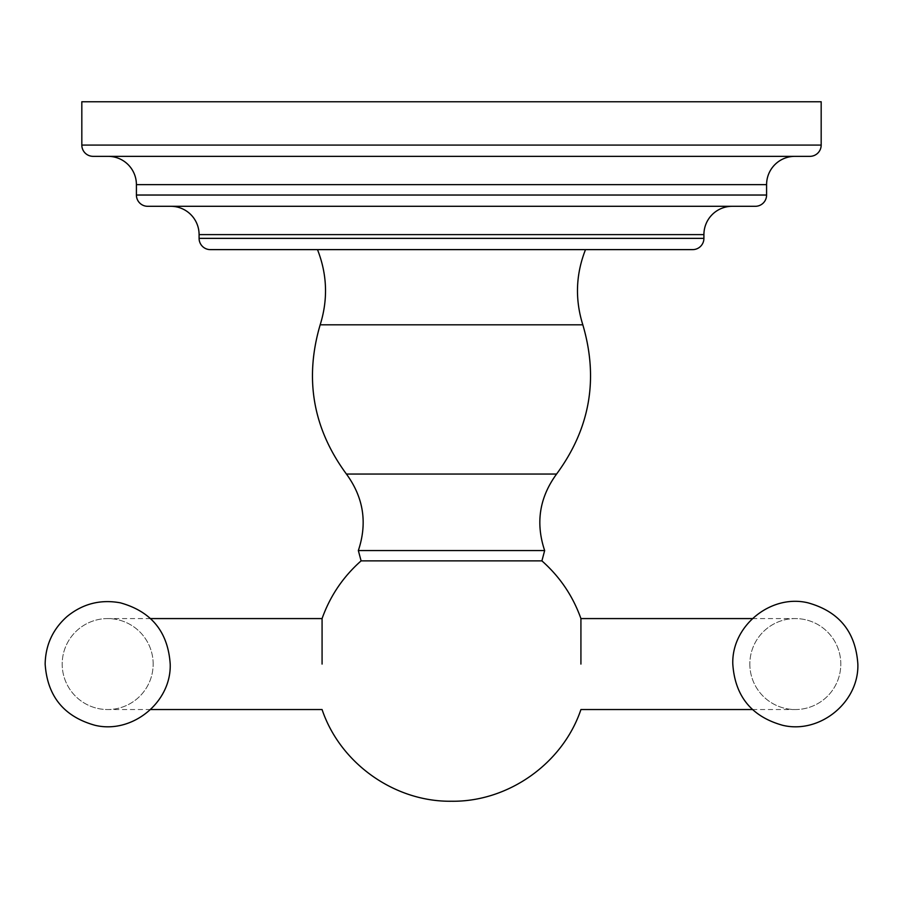 <?xml version="1.0" encoding="UTF-8"?>
<svg xmlns="http://www.w3.org/2000/svg" width="903" height="903" viewBox="0 0 903 903"><rect width="100%" height="100%" fill="white"/><g stroke="black" fill="none" stroke-linecap="round" stroke-linejoin="round"><path stroke-width="0.68" stroke-dasharray="4.51 3.39" d="M93.088 156.343L809.912 156.343M794.888 156.343L108.112 156.343L794.888 156.343M821.177 101.757L81.823 101.757M147.674 206.302L755.326 206.302M732.22 206.302L170.78 206.302L732.22 206.302M210.343 249.623L692.657 249.623M451.5 249.623L585.505 249.623L451.5 249.623M358.344 550.559L544.656 550.559M541.902 560.876L361.098 560.876M322.078 664.066L322.078 618.713L322.078 664.066M580.922 664.066L580.922 618.713L580.922 664.066M749.84 664.066A45.489 45.489 0 0 0 795.329 709.544A45.489 45.489 0 0 0 840.806 664.066A45.489 45.489 0 0 0 795.329 618.578A45.489 45.489 0 0 0 749.84 664.066A45.489 45.489 0 0 0 795.329 709.544A45.489 45.489 0 0 0 840.806 664.066A45.489 45.489 0 0 0 795.329 618.578A45.489 45.489 0 0 0 749.84 664.066M153.16 664.066A45.489 45.489 0 0 0 107.671 618.578A45.489 45.489 0 0 0 62.194 664.066A45.489 45.489 0 0 0 107.671 709.544A45.489 45.489 0 0 0 153.16 664.066A45.489 45.489 0 0 0 107.671 618.578A45.489 45.489 0 0 0 62.194 664.066A45.489 45.489 0 0 0 107.671 709.544A45.489 45.489 0 0 0 153.16 664.066M81.823 145.078L821.177 145.078M766.591 184.641L136.409 184.641M136.409 195.037L766.591 195.037M703.911 234.611L199.089 234.611M199.089 238.358L703.911 238.358M582.83 324.82L320.17 324.82M556.575 474.052L346.425 474.052M752.425 709.544L795.329 709.544M752.425 618.578L795.329 618.578M150.575 618.578L107.671 618.578M150.575 709.544L107.671 709.544"/><path stroke-width="1.35" d="M821.177 145.078L821.177 101.757L81.823 101.757L81.823 145.078A11.265 11.265 0 0 0 93.088 156.343L809.912 156.343A11.265 11.265 0 0 0 821.177 145.078L81.823 145.078M108.112 156.343A28.298 28.298 0 0 1 136.409 184.641L136.409 195.037A11.265 11.265 0 0 0 147.674 206.302L755.326 206.302A11.265 11.265 0 0 0 766.591 195.037L136.409 195.037M794.888 156.343A28.298 28.298 0 0 0 766.591 184.641L766.591 195.037M170.78 206.302A28.298 28.298 0 0 1 199.089 234.611L199.089 238.358A11.265 11.265 0 0 0 210.343 249.623L692.657 249.623A11.265 11.265 0 0 0 703.911 238.358L199.089 238.358M732.22 206.302A28.298 28.298 0 0 0 703.911 234.611L703.911 238.358M556.575 474.052C539.43 497.497 535.456 523.006 544.656 550.559L358.344 550.559C367.544 523.006 363.57 497.497 346.425 474.052L556.575 474.052C589.998 428.643 598.745 378.91 582.83 324.82L320.17 324.82C304.255 378.91 313.002 428.643 346.425 474.052M358.344 550.559L361.098 560.876L541.902 560.876C559.86 576.757 572.874 595.98 580.922 618.578L752.425 618.578M322.078 664.066L322.078 618.713L322.078 664.066M580.922 664.066L580.922 618.713L580.922 664.066M766.591 184.641L136.409 184.641M703.911 234.611L199.089 234.611M317.495 249.623C327.213 274.377 328.105 299.446 320.17 324.82M585.505 249.623C575.787 274.377 574.895 299.446 582.83 324.82M544.656 550.559L541.902 560.876M361.098 560.876C343.14 576.757 330.126 595.98 322.078 618.578L150.575 618.578M150.575 709.544L322.078 709.544C340.171 763.43 394.667 802.045 451.5 801.243C508.333 802.045 562.829 763.43 580.922 709.544L752.425 709.544M857.85 664.066C855.672 631.897 839.056 611.489 808.004 602.832C770.869 593.824 731.509 625.858 732.796 664.066C734.986 696.224 751.601 716.632 782.641 725.29C819.777 734.297 859.137 702.263 857.85 664.066M45.15 664.066C47.328 696.224 63.944 716.632 94.996 725.29C132.131 734.297 171.491 702.263 170.204 664.066C168.014 631.897 151.399 611.489 120.359 602.832C100.481 599.186 82.726 603.746 67.07 616.512C52.825 629.165 45.522 645.013 45.15 664.066"/></g></svg>

